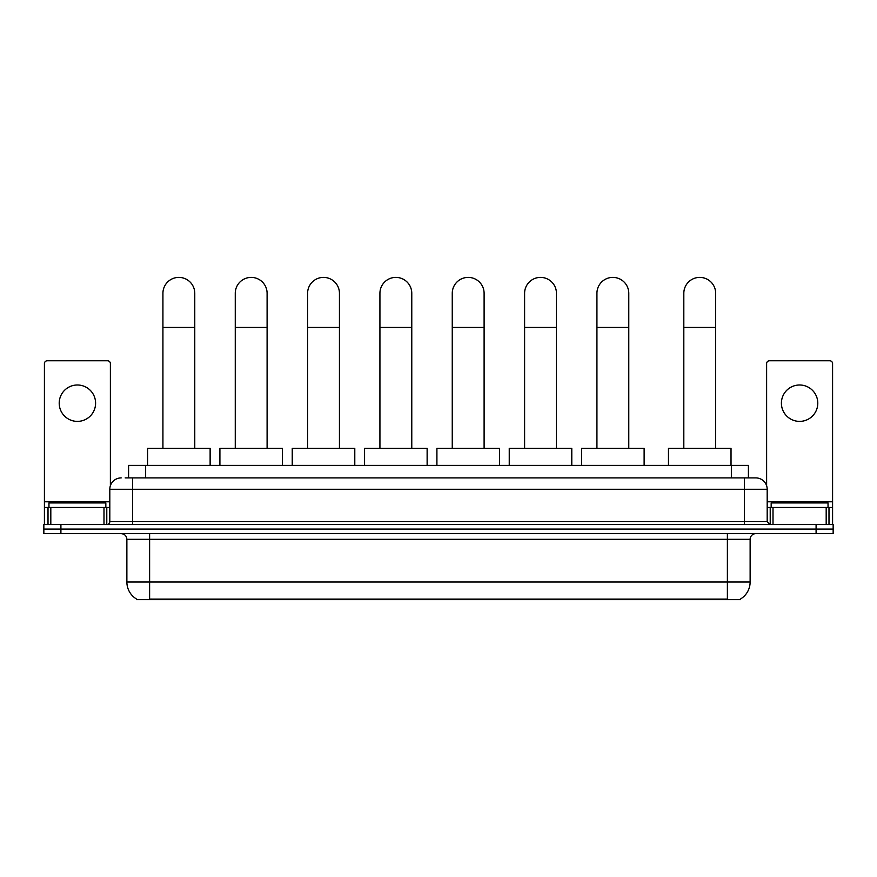 <?xml version="1.0" encoding="UTF-8"?>
<svg xmlns="http://www.w3.org/2000/svg" width="877" height="877" viewBox="0 0 877 877"><rect width="100%" height="100%" fill="white"/><g stroke="black" fill="none" stroke-linecap="round" stroke-linejoin="round"><path stroke-width="1.32" d="M128.59 477.91L128.59 465.402L748.41 465.402L748.41 477.91M740.462 599.046L740.462 599.605L136.538 599.605L136.538 599.046M136.713 599.144A19.908 19.908 0 0 1 126.869 581.977L149.616 581.977L149.616 599.144L727.384 599.144L727.384 581.977L750.131 581.977L750.131 539.322A5.69 5.69 0 0 1 755.81 533.633M126.869 581.977L126.869 539.322C126.54 535.869 124.644 533.972 121.19 533.633M740.287 599.144A19.908 19.908 0 0 0 750.131 581.977M60.908 524.534L833.15 524.534L833.15 529.083L43.85 529.083L43.85 533.633L60.908 533.633L60.908 529.083L43.85 529.083L43.85 524.534L60.908 524.534L60.908 529.083L833.15 529.083L833.15 533.633L60.908 533.633M125.433 477.91L755.81 477.91A11.368 11.368 0 0 1 767.189 489.278L767.189 521.694L770.028 524.534M125.17 477.91L132.559 477.91L132.559 489.278L109.811 489.278L109.811 521.694A2.839 2.839 0 0 1 106.972 524.534M121.19 477.91A11.368 11.368 0 0 0 109.811 489.278M767.189 489.278L744.441 489.278L744.441 477.91L755.81 477.91M105.832 507.476L105.832 502.927L48.969 502.927L48.969 507.476M77.406 384.992A18.198 18.198 0 0 0 59.208 403.19A18.198 18.198 0 0 0 77.406 421.388A18.198 18.198 0 0 0 95.593 403.19A18.198 18.198 0 0 0 77.406 384.992M103.99 524.534L103.99 507.476L50.811 507.476L50.811 524.534M110.381 485.726L110.381 363.604A2.839 2.839 0 0 0 107.542 360.765L47.259 360.765A2.839 2.839 0 0 0 44.42 363.604L44.42 507.476L50.811 507.476M103.99 507.476L109.811 507.476M44.42 524.534L44.42 507.476M828.031 507.476L828.031 502.927L771.168 502.927L771.168 507.476M162.925 448.333L162.925 293.324A15.918 15.918 0 0 1 178.853 277.395A15.918 15.918 0 0 1 194.771 293.324A15.918 15.918 0 0 0 178.853 277.395M194.771 448.333L194.771 293.324M210.129 465.402L210.129 448.333L147.577 448.333L147.577 465.402M235.266 448.333L235.266 293.324A15.918 15.918 0 0 1 251.184 277.395A15.918 15.918 0 0 1 267.101 293.324A15.918 15.918 0 0 0 251.184 277.395M267.101 448.333L267.101 293.324M282.46 465.402L282.46 448.333L219.908 448.333L219.908 465.402M307.597 448.333L307.597 293.324A15.918 15.918 0 0 1 323.514 277.395A15.918 15.918 0 0 1 339.443 293.324A15.918 15.918 0 0 0 323.514 277.395M339.443 448.333L339.443 293.324M354.79 465.402L354.79 448.333L292.238 448.333L292.238 465.402M379.927 448.333L379.927 293.324A15.918 15.918 0 0 1 395.856 277.395A15.918 15.918 0 0 1 411.773 293.324A15.918 15.918 0 0 0 395.856 277.395M411.773 448.333L411.773 293.324M427.132 465.402L427.132 448.333L364.569 448.333L364.569 465.402M452.258 448.333L452.258 293.324A15.918 15.918 0 0 1 468.186 277.395A15.918 15.918 0 0 1 484.104 293.324A15.918 15.918 0 0 0 468.186 277.395M484.104 448.333L484.104 293.324M499.462 465.402L499.462 448.333L436.91 448.333L436.91 465.402M524.599 448.333L524.599 293.324A15.918 15.918 0 0 1 540.517 277.395A15.918 15.918 0 0 1 556.446 293.324A15.918 15.918 0 0 0 540.517 277.395M556.446 448.333L556.446 293.324M571.793 465.402L571.793 448.333L509.241 448.333L509.241 465.402M596.93 448.333L596.93 293.324A15.918 15.918 0 0 1 612.848 277.395A15.918 15.918 0 0 1 628.776 293.324A15.918 15.918 0 0 0 612.848 277.395M628.776 448.333L628.776 293.324M644.124 465.402L644.124 448.333L581.572 448.333L581.572 465.402M683.819 448.333L683.819 293.324A15.918 15.918 0 0 1 699.747 277.395A15.918 15.918 0 0 1 715.665 293.324A15.918 15.918 0 0 0 699.747 277.395M715.665 448.333L715.665 293.324M731.023 465.402L731.023 448.333L668.471 448.333L668.471 465.402M799.594 384.992A18.198 18.198 0 0 0 781.407 403.19A18.198 18.198 0 0 0 799.594 421.388A18.198 18.198 0 0 0 817.792 403.19A18.198 18.198 0 0 0 799.594 384.992M826.189 524.534L826.189 507.476L773.01 507.476L773.01 524.534M826.189 507.476L832.58 507.476L832.58 363.604A2.839 2.839 0 0 0 829.741 360.765L769.458 360.765A2.839 2.839 0 0 0 766.619 363.604L766.619 485.726M767.189 507.476L773.01 507.476M832.58 507.476L832.58 524.534M725.104 599.605L725.104 599.046M151.896 599.605L151.896 599.046M145.648 477.91L145.648 465.402M731.352 477.91L731.352 465.402M727.384 533.633L727.384 539.322L126.869 539.322M750.131 539.322L727.384 539.322L727.384 581.977L149.616 581.977L149.616 533.633M816.092 533.633L816.092 524.534M132.559 524.534L132.559 521.694L767.189 521.694M109.811 521.694L132.559 521.694L132.559 489.278L744.441 489.278L744.441 524.534M109.811 501.787L44.42 501.787M106.786 507.476L106.786 524.534M44.464 507.476L44.464 524.534M48.016 524.534L48.016 507.476M162.925 327.439L194.771 327.439M235.266 327.439L267.101 327.439M307.597 327.439L339.443 327.439M379.927 327.439L411.773 327.439M452.258 327.439L484.104 327.439M524.599 327.439L556.446 327.439M596.93 327.439L628.776 327.439M683.819 327.439L715.665 327.439M832.58 501.787L767.189 501.787M832.536 524.534L832.536 507.476M828.984 507.476L828.984 524.534M770.214 524.534L770.214 507.476"/></g></svg>
